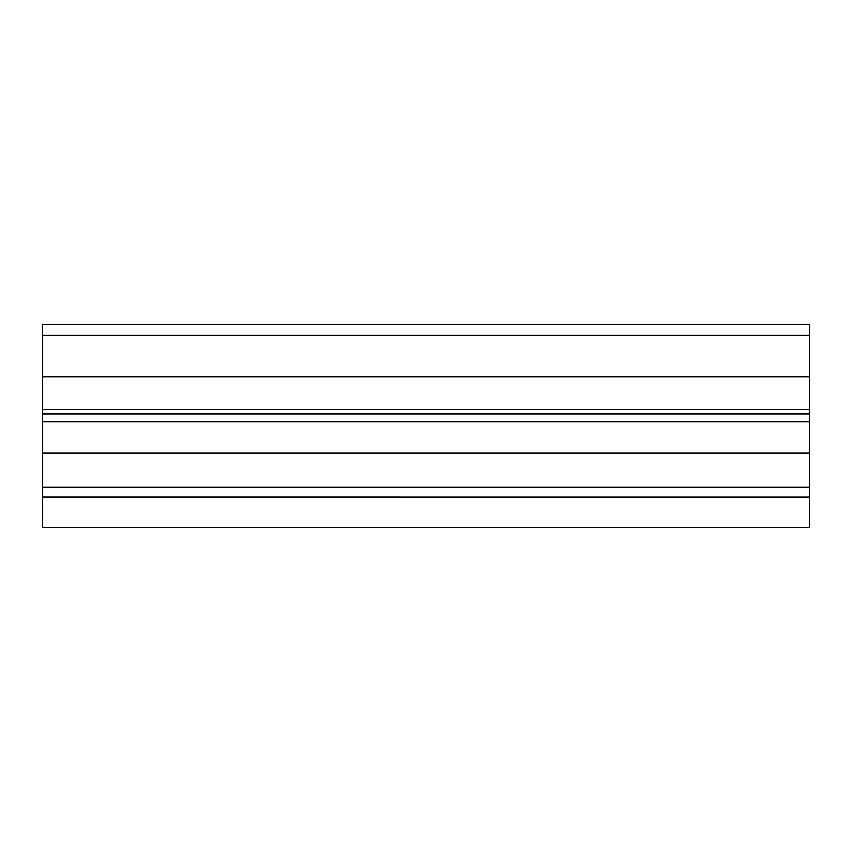 <?xml version="1.0" encoding="UTF-8"?>
<svg xmlns="http://www.w3.org/2000/svg" width="852" height="852" viewBox="0 0 852 852"><rect width="100%" height="100%" fill="white"/><g stroke="black" fill="none" stroke-linecap="round" stroke-linejoin="round"><path stroke-width="1.28" d="M809.4 376.765L809.4 527.601L42.6 527.601L42.6 324.399L809.4 324.399L809.4 376.765L42.6 376.765M809.4 335.262L42.6 335.262M809.4 452.976L42.6 452.976M809.4 487.195L42.6 487.195M809.4 421.708L42.6 421.708M809.4 414.051L42.6 414.051M809.4 413.476L42.6 413.476M42.6 409.642L809.4 409.642M42.6 496.929L809.4 496.929L42.6 496.918"/></g></svg>
